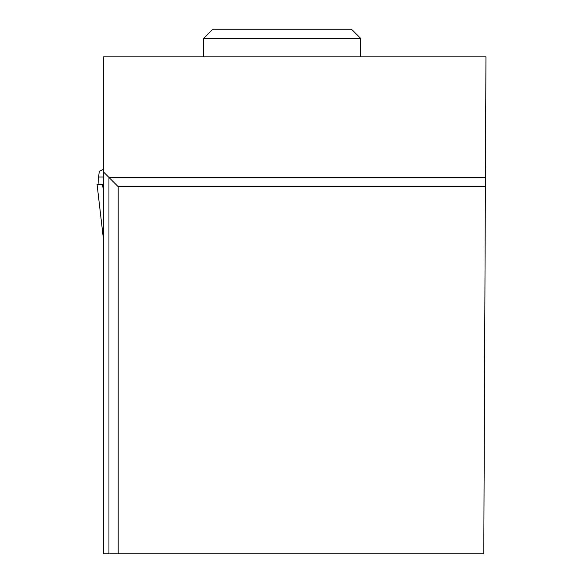 <?xml version="1.0" encoding="UTF-8"?>
<svg xmlns="http://www.w3.org/2000/svg" width="583" height="583" viewBox="0 0 583 583"><rect width="100%" height="100%" fill="white"/><g stroke="black" fill="none" stroke-linecap="round" stroke-linejoin="round"><path stroke-width="0.87" d="M98.964 184.345L98.593 177.021L99.307 171.249L103.402 169.376M98.593 177.021L103.402 177.021M103.402 184.345L97.062 184.345L103.402 238.724M103.402 238.804L97.062 184.345M102.593 184.345L103.402 191.297M485.42 177.414L108.948 177.414L108.948 553.85L103.402 553.85L103.402 56.864L485.952 56.864L483.781 553.85L118.181 553.85L118.181 186.655L485.384 186.655M108.948 553.85L118.181 553.85M103.402 171.876L118.181 186.655M203.635 38.391L212.868 29.15L351.44 29.15L360.673 38.391L203.635 38.391L203.635 56.864M360.673 38.391L360.673 56.864"/></g></svg>
